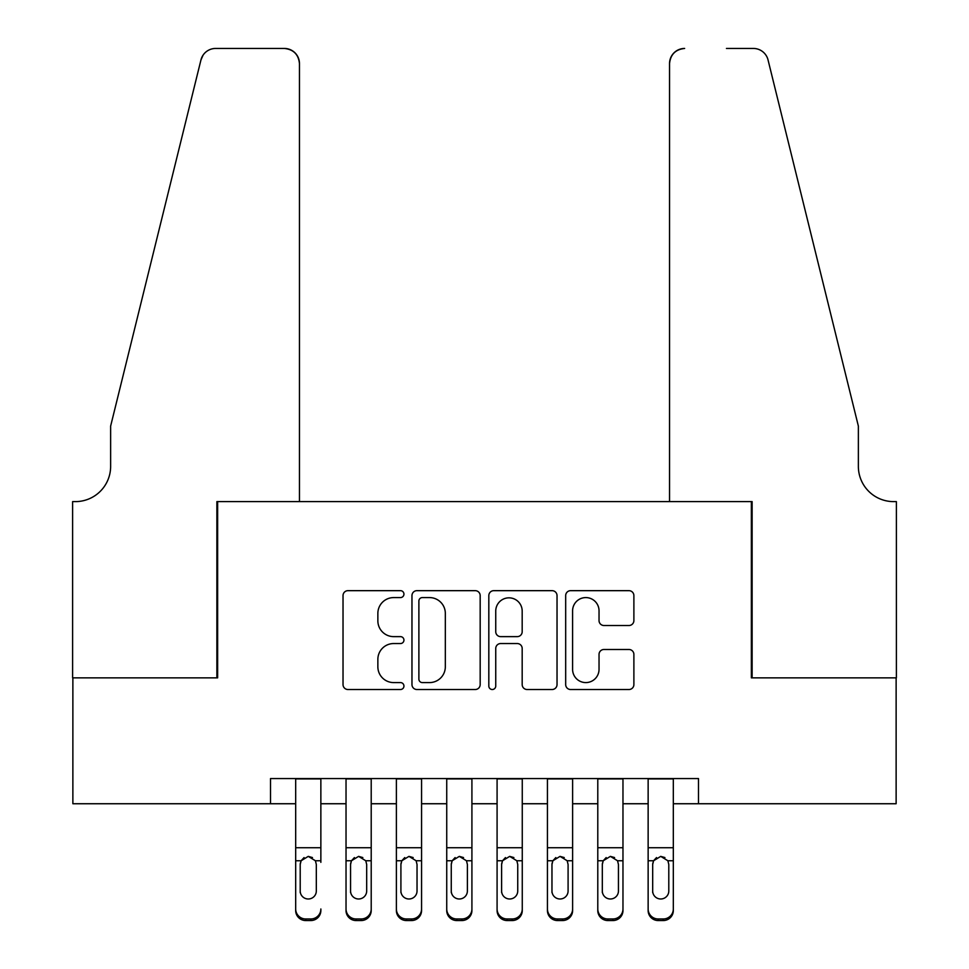 <?xml version="1.0" encoding="UTF-8"?>
<svg xmlns="http://www.w3.org/2000/svg" width="969" height="969" viewBox="0 0 969 969"><rect width="100%" height="100%" fill="white"/><g stroke="black" fill="none" stroke-linecap="round" stroke-linejoin="round"><path stroke-width="1.45" d="M403.94 594.118A3.464 3.464 0 0 0 400.476 590.666L347.968 590.666A4.942 4.942 0 0 0 343.026 595.608L343.026 684.574A4.942 4.942 0 0 0 347.968 689.516L400.476 689.516A3.464 3.464 0 0 0 403.94 686.052A3.464 3.464 0 0 0 400.476 682.588L393.68 682.588A15.819 15.819 0 0 1 377.862 666.781L377.862 659.368A15.819 15.819 0 0 1 393.68 643.549L400.476 643.549A3.464 3.464 0 0 0 403.94 640.085A3.464 3.464 0 0 0 400.476 636.633L393.68 636.633A15.819 15.819 0 0 1 377.862 620.814L377.862 613.401A15.819 15.819 0 0 1 393.68 597.582L400.476 597.582A3.464 3.464 0 0 0 403.94 594.118M628.942 625.514A4.942 4.942 0 0 0 633.883 620.572L633.883 595.608A4.942 4.942 0 0 0 628.942 590.666L570.62 590.666A4.942 4.942 0 0 0 565.678 595.608L565.678 684.574A4.942 4.942 0 0 0 570.62 689.516L628.942 689.516A4.942 4.942 0 0 0 633.883 684.574L633.883 654.426A4.942 4.942 0 0 0 628.942 649.484L603.978 649.484A4.942 4.942 0 0 0 599.036 654.426L599.036 669.373A13.227 13.227 0 0 1 585.821 682.588A13.227 13.227 0 0 1 572.594 669.373L572.594 610.809A13.227 13.227 0 0 1 585.821 597.582A13.227 13.227 0 0 1 599.036 610.809L599.036 620.572A4.942 4.942 0 0 0 603.978 625.514L628.942 625.514M270.508 803.737L72.869 803.737L72.869 677.852L217.637 677.852L217.637 501.615L751.363 501.615L751.363 677.852L896.131 677.852L896.131 803.737L698.492 803.737L698.492 778.555L270.508 778.555L270.508 803.737L295.678 803.737M480.176 595.608A4.942 4.942 0 0 0 475.234 590.666L416.912 590.666A4.942 4.942 0 0 0 411.97 595.608L411.97 684.574A4.942 4.942 0 0 0 416.912 689.516L475.234 689.516A4.942 4.942 0 0 0 480.176 684.574L480.176 595.608M493.766 590.666L552.088 590.666A4.942 4.942 0 0 1 557.03 595.608L557.03 684.574A4.942 4.942 0 0 1 552.088 689.516L527.124 689.516A4.942 4.942 0 0 1 522.182 684.574L522.182 648.491A4.942 4.942 0 0 0 517.24 643.549L500.682 643.549A4.942 4.942 0 0 0 495.74 648.491L495.74 686.052A3.464 3.464 0 0 1 492.288 689.516A3.464 3.464 0 0 1 488.824 686.052L488.824 595.608A4.942 4.942 0 0 1 493.766 590.666M320.86 803.737L346.03 803.737M371.212 803.737L396.382 803.737M421.563 803.737L446.733 803.737M471.915 803.737L497.085 803.737M522.267 803.737L547.437 803.737M572.618 803.737L597.788 803.737M622.97 803.737L648.14 803.737M673.322 803.737L698.492 803.737M422.351 597.582A3.464 3.464 0 0 0 418.887 601.046L418.887 679.136A3.464 3.464 0 0 0 422.351 682.588L429.521 682.588A15.819 15.819 0 0 0 445.328 666.781L445.328 613.401A15.819 15.819 0 0 0 429.521 597.582L422.351 597.582M522.182 611.051A13.227 13.227 0 0 0 508.967 597.837A13.227 13.227 0 0 0 495.74 611.051L495.74 631.691A4.942 4.942 0 0 0 500.682 636.633L517.24 636.633A4.942 4.942 0 0 0 522.182 631.691L522.182 611.051M295.678 862.349L295.678 908.983A10.065 9.993 -0 0 0 305.744 918.975L310.783 918.975A10.065 9.993 -0 0 0 320.86 908.983L320.86 910.557A10.065 9.993 180 0 1 310.783 920.55L310.783 918.975M320.86 862.349L320.86 778.555M316.318 890.995L316.318 864.481L316.318 890.995A8.055 7.994 180 0 1 308.263 898.99A8.055 7.994 180 0 0 316.318 890.995M300.208 892.57L300.208 890.995A8.055 7.994 180 0 0 308.263 898.99M304.06 857.565L301.105 860.763L300.208 863.851M312.466 857.565L308.263 856.378L315.434 860.763L316.318 864.481M295.678 778.555L295.678 910.557A10.065 9.993 180 0 0 305.744 920.55L310.783 920.55M295.678 860.763L301.105 860.763L300.208 864.481L300.208 890.995M301.105 860.763L308.263 856.378M299.457 501.615L299.457 63.554A15.104 15.104 0 0 0 284.353 48.45L215.615 48.45A15.104 15.104 0 0 0 200.958 59.933L110.636 426.094L110.636 466.368A35.247 35.247 0 0 1 75.388 501.615L72.614 501.615L72.614 677.852L216.874 677.852L216.874 501.615L299.457 501.615L299.457 63.554C298.5 54.446 293.462 49.407 284.353 48.45L242.553 48.45M200.958 59.933C204.798 51.66 204.798 51.66 200.958 59.933L203.078 55.136M110.636 466.368A35.247 35.247 0 0 1 75.388 501.615M669.543 501.615L669.543 63.554L669.543 501.615L752.126 501.615L752.126 677.852L896.386 677.852L896.386 501.615L893.612 501.615A35.247 35.247 0 0 1 858.364 466.368A35.247 35.247 0 0 0 893.612 501.615M830.675 313.823L768.042 59.933L858.364 426.094L858.364 466.368M726.447 48.45L753.385 48.45A15.104 15.104 0 0 1 768.042 59.933C764.202 51.66 764.202 51.66 768.042 59.933C764.202 51.66 764.202 51.66 768.042 59.933M684.647 48.45A15.104 15.104 0 0 0 669.543 63.554C670.5 54.446 675.538 49.407 684.647 48.45M346.03 862.349L346.03 908.983A10.065 9.993 0 0 0 356.107 918.975L361.134 918.975A10.065 9.993 0 0 0 371.212 908.983L371.212 910.557A10.065 9.993 180 0 1 361.134 920.55L361.134 918.975M366.682 890.995L366.682 864.481L366.682 890.995A8.055 7.994 180 0 1 358.615 898.99A8.055 7.994 180 0 0 366.682 890.995M350.56 892.57L350.56 890.995A8.055 7.994 180 0 0 358.615 898.99M354.412 857.565L351.456 860.763L350.56 863.851M362.818 857.565L358.615 856.378L365.785 860.763L366.682 864.481M396.382 862.349L396.382 908.983A10.065 9.993 0 0 0 406.459 918.975L411.486 918.975A10.065 9.993 0 0 0 421.563 908.983L421.563 910.557A10.065 9.993 180 0 1 411.486 920.55L411.486 918.975M417.033 890.995L417.033 864.481L417.033 890.995A8.055 7.994 180 0 1 408.966 898.99A8.055 7.994 180 0 0 417.033 890.995M400.912 892.57L400.912 890.995A8.055 7.994 180 0 0 408.966 898.99M404.763 857.565L401.808 860.763L400.912 863.851M413.169 857.565L408.966 856.378L416.137 860.763L417.033 864.481M446.733 862.349L446.733 908.983A10.065 9.993 0 0 0 456.811 918.975L461.838 918.975A10.065 9.993 0 0 0 471.915 908.983L471.915 910.557A10.065 9.993 180 0 1 461.838 920.55L461.838 918.975M467.385 890.995L467.385 864.481L467.385 890.995A8.055 7.994 180 0 1 459.318 898.99A8.055 7.994 180 0 0 467.385 890.995M451.263 892.57L451.263 890.995A8.055 7.994 180 0 0 459.318 898.99M455.115 857.565L452.16 860.763L451.263 863.851M463.533 857.565L459.318 856.378L466.489 860.763L467.385 864.481M497.085 862.349L497.085 908.983A10.065 9.993 0 0 0 507.162 918.975L512.189 918.975A10.065 9.993 0 0 0 522.267 908.983L522.267 910.557A10.065 9.993 180 0 1 512.189 920.55L512.189 918.975M517.737 890.995L517.737 864.481L517.737 890.995A8.055 7.994 180 0 1 509.682 898.99A8.055 7.994 180 0 0 517.737 890.995M501.615 892.57L501.615 890.995A8.055 7.994 180 0 0 509.682 898.99M505.467 857.565L502.511 860.763L501.615 863.851M513.885 857.565L509.682 856.378L516.84 860.763L517.737 864.481M371.212 778.555L371.212 910.557M346.03 778.555L346.03 910.557A10.065 9.993 180 0 0 356.107 920.55L361.134 920.55M346.03 860.763L351.456 860.763L350.56 864.481L350.56 890.995M351.456 860.763L358.615 856.378M421.563 778.555L421.563 910.557M396.382 778.555L396.382 910.557A10.065 9.993 180 0 0 406.459 920.55L411.486 920.55M396.382 860.763L401.808 860.763L400.912 864.481L400.912 890.995M401.808 860.763L408.966 856.378M471.915 778.555L471.915 910.557M446.733 778.555L446.733 910.557A10.065 9.993 180 0 0 456.811 920.55L461.838 920.55M446.733 860.763L452.16 860.763L451.263 864.481L451.263 890.995M452.16 860.763L459.318 856.378M522.267 778.555L522.267 910.557M497.085 778.555L497.085 910.557A10.065 9.993 180 0 0 507.162 920.55L512.189 920.55M497.085 860.763L502.511 860.763L501.615 864.481L501.615 890.995M502.511 860.763L509.682 856.378M547.437 862.349L547.437 908.983A10.065 9.993 0 0 0 557.514 918.975L562.541 918.975A10.065 9.993 0 0 0 572.618 908.983L572.618 910.557A10.065 9.993 180 0 1 562.541 920.55L562.541 918.975M568.088 890.995L568.088 864.481L568.088 890.995A8.055 7.994 180 0 1 560.034 898.99A8.055 7.994 180 0 0 568.088 890.995M551.967 892.57L551.967 890.995A8.055 7.994 180 0 0 560.034 898.99M555.831 857.565L552.863 860.763L551.967 863.851M564.237 857.565L560.034 856.378L567.192 860.763L568.088 864.481M572.618 778.555L572.618 910.557M547.437 778.555L547.437 910.557A10.065 9.993 180 0 0 557.514 920.55L562.541 920.55M547.437 860.763L552.863 860.763L551.967 864.481L551.967 890.995M552.863 860.763L560.034 856.378M597.788 862.349L597.788 908.983A10.065 9.993 0 0 0 607.866 918.975L612.892 918.975A10.065 9.993 0 0 0 622.97 908.983L622.97 910.557A10.065 9.993 180 0 1 612.892 920.55L612.892 918.975M618.44 890.995L618.44 864.481L618.44 890.995A8.055 7.994 180 0 1 610.385 898.99A8.055 7.994 180 0 0 618.44 890.995M602.318 892.57L602.318 890.995A8.055 7.994 180 0 0 610.385 898.99M606.182 857.565L603.215 860.763L602.318 863.851M614.588 857.565L610.385 856.378L617.544 860.763L618.44 864.481M622.97 778.555L622.97 910.557M597.788 778.555L597.788 910.557A10.065 9.993 180 0 0 607.866 920.55L612.892 920.55M597.788 860.763L603.215 860.763L602.318 864.481L602.318 890.995M603.215 860.763L610.385 856.378M648.14 862.349L648.14 908.983A10.065 9.993 0 0 0 658.217 918.975L663.256 918.975A10.065 9.993 0 0 0 673.322 908.983L673.322 910.557A10.065 9.993 180 0 1 663.256 920.55L663.256 918.975M668.792 890.995L668.792 864.481L668.792 890.995A8.055 7.994 180 0 1 660.737 898.99A8.055 7.994 180 0 0 668.792 890.995M652.682 892.57L652.682 890.995A8.055 7.994 180 0 0 660.737 898.99M656.534 857.565L653.566 860.763L652.682 863.851M664.94 857.565L660.737 856.378L667.895 860.763L668.792 864.481M673.322 778.555L673.322 910.557M648.14 778.555L648.14 910.557A10.065 9.993 180 0 0 658.217 920.55L663.256 920.55M648.14 860.763L653.566 860.763L652.682 864.481L652.682 890.995M653.566 860.763L660.737 856.378M315.434 860.763L320.86 860.763M295.678 847.742L320.86 847.742M295.678 778.919L320.86 778.919M305.744 918.975L305.744 920.55M365.785 860.763L371.212 860.763M346.03 847.742L371.212 847.742M346.03 778.919L371.212 778.919M356.107 918.975L356.107 920.55M416.137 860.763L421.563 860.763M396.382 847.742L421.563 847.742M396.382 778.919L421.563 778.919M406.459 918.975L406.459 920.55M466.489 860.763L471.915 860.763M446.733 847.742L471.915 847.742M446.733 778.919L471.915 778.919M456.811 918.975L456.811 920.55M516.84 860.763L522.267 860.763M497.085 847.742L522.267 847.742M497.085 778.919L522.267 778.919M507.162 918.975L507.162 920.55M567.192 860.763L572.618 860.763M547.437 847.742L572.618 847.742M547.437 778.919L572.618 778.919M557.514 918.975L557.514 920.55M617.544 860.763L622.97 860.763M597.788 847.742L622.97 847.742M597.788 778.919L622.97 778.919M607.866 918.975L607.866 920.55M667.895 860.763L673.322 860.763M648.14 847.742L673.322 847.742M648.14 778.919L673.322 778.919M658.217 918.975L658.217 920.55"/></g></svg>

